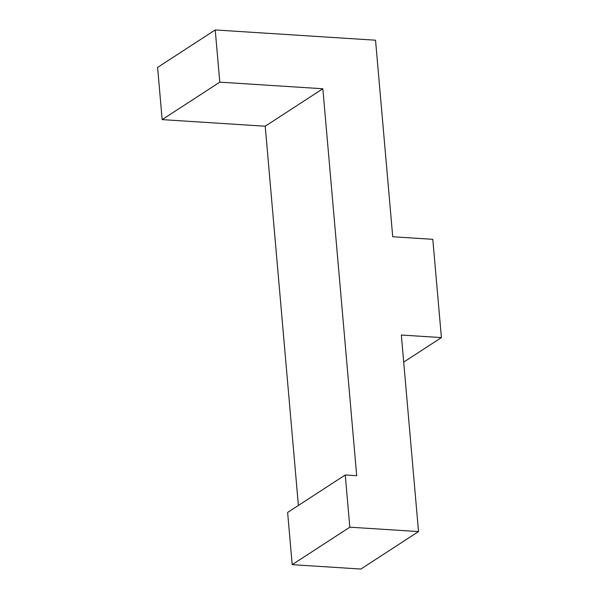 <?xml version="1.0" encoding="UTF-8"?>
<svg xmlns="http://www.w3.org/2000/svg" width="599" height="599" viewBox="0 0 599 599"><rect width="100%" height="100%" fill="white"/><g stroke="black" fill="none" stroke-linecap="round" stroke-linejoin="round"><path stroke-width="0.9" d="M441.403 337.596L432.807 239.323L392.727 236.755L375.536 40.208L215.228 29.95L219.796 82.16L322.846 88.749L356.704 475.711L345.256 474.985L349.823 527.187L418.521 531.583L401.33 335.036L441.403 337.596L403.696 362.11M418.521 531.583L360.89 569.05L292.192 564.655L287.625 512.444L345.256 474.985M215.228 29.95L157.597 67.417L162.164 119.62L265.215 126.217L298.392 505.444M219.796 82.16L162.164 119.62M322.846 88.749L265.215 126.217M349.823 527.187L292.192 564.655"/></g></svg>
